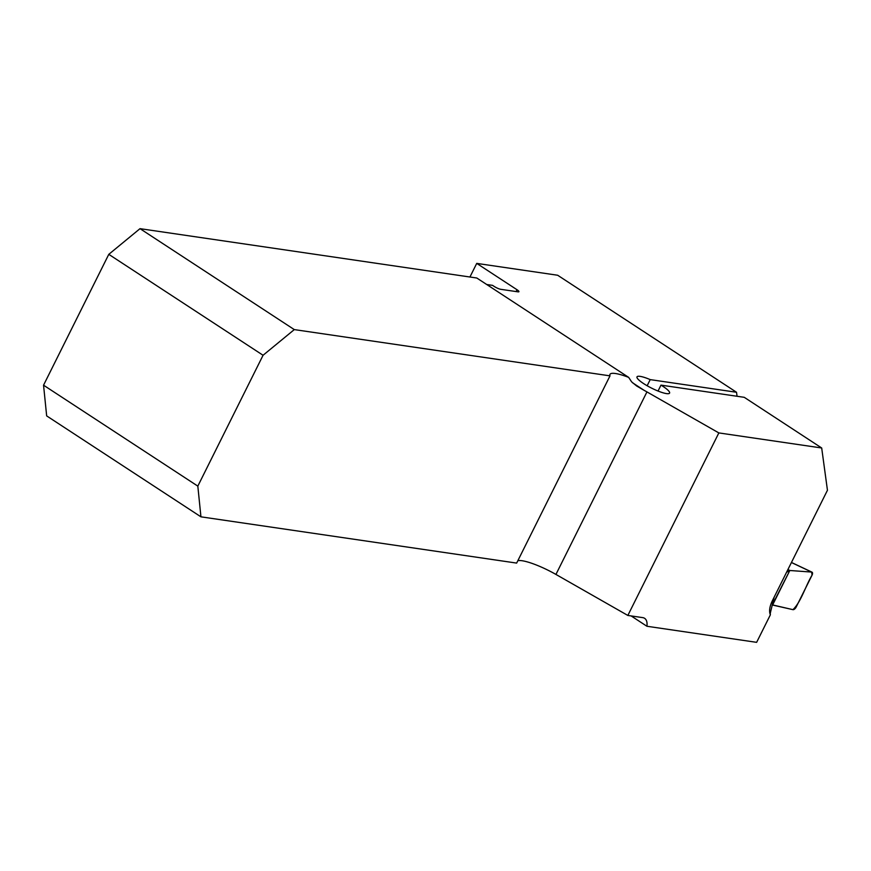 <?xml version="1.0" encoding="UTF-8"?>
<svg xmlns="http://www.w3.org/2000/svg" width="871" height="871" viewBox="0 0 871 871"><rect width="100%" height="100%" fill="white"/><g stroke="black" fill="none" stroke-linecap="round" stroke-linejoin="round"><path stroke-width="1.31" d="M610.005 375.858L516.655 563.091L200.94 516.83L197.826 486.127L263.064 355.27L294.289 329.597L610.005 375.858A32.129 6.304 26.5 0 1 609.961 374.378A32.129 6.304 26.5 0 1 628.655 377.372L631.617 381.846L636.647 385.984L644.126 390.339A32.129 6.304 -153.5 0 1 646.946 391.906L718.847 432.92L821.691 447.988L827.45 490.253L772.425 600.62C769.594 606.499 768.908 611.235 770.356 614.839L756.638 642.341L646.913 626.26A17.137 8.623 -56.8 0 0 644.616 618.323A17.137 8.623 -56.8 0 0 642.733 617.626L627.849 615.449L555.938 574.435A32.129 6.304 26.5 0 0 517.82 560.75M718.847 432.92L627.849 615.449M769.746 612.814A382.01 321.464 98.3 0 1 770.247 613.391L774.145 597.158M631.431 616.124L646.913 626.26M770.247 613.391L770.356 614.839M200.94 516.83L46.664 415.892L43.55 385.189L108.788 254.343L140.013 228.659L476.796 278.012L628.655 377.372M294.289 329.597L140.013 228.659M486.726 284.501L492.55 285.361L494.097 286.374A5.357 1.056 26.5 0 0 500.836 289.324L518.005 291.839A5.357 1.056 26.5 0 0 518.92 291.698A5.357 1.056 26.5 0 0 516.993 289.727L476.731 263.39L469.937 277.011M197.826 486.127L43.55 385.189M263.064 355.27L108.788 254.343M647.153 385.744L650.212 379.614L736.518 392.266L737.073 396.272M821.691 447.988L744.27 397.328L660.98 385.124L658.041 391.035M650.212 379.614A18.204 3.571 26.5 0 0 637.006 376.86A18.204 3.571 26.5 0 0 651.704 388.183A18.204 3.571 26.5 0 0 669.581 393.104A18.204 3.571 26.5 0 0 660.98 385.124M736.518 392.266L557.669 275.247L476.731 263.39M772.37 604.877L792.937 609.656A3.212 1.622 -56.8 0 0 796.127 607.109L812.055 575.154A3.212 1.622 123.2 0 0 812.001 572.16A3.212 1.622 123.2 0 0 811.674 572.073L791.423 562.514M787.928 569.525L789.812 570.494L786.557 572.269M811.674 572.073L789.812 570.494L772.414 604.692M772.588 605.051L792.937 609.656C801.037 602.013 805.468 586.096 812.055 575.154L811.674 572.073L789.812 570.494L772.588 605.051M516.078 291.556L516.993 289.727M555.938 574.435L646.946 391.906M632.509 382.739L644.126 390.339M812.001 572.16L791.456 562.459"/></g></svg>

